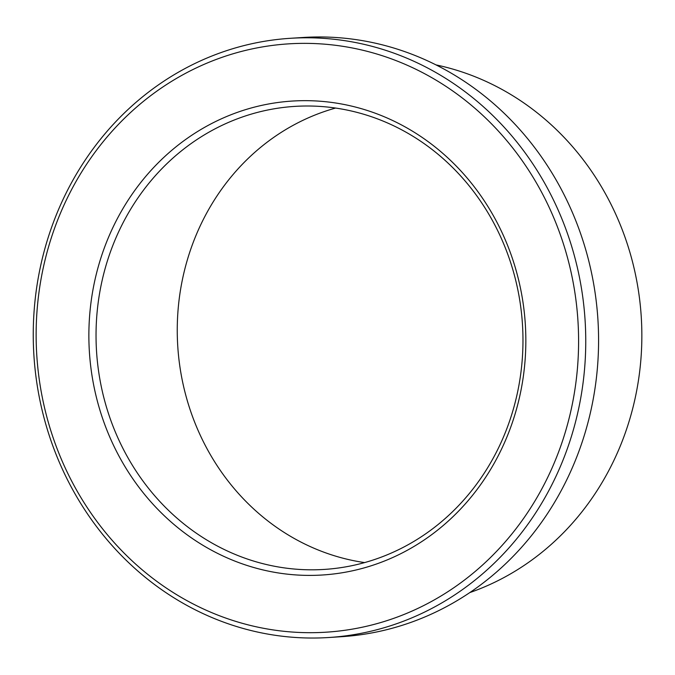 <?xml version="1.0" encoding="UTF-8"?>
<svg xmlns="http://www.w3.org/2000/svg" width="675" height="675" viewBox="0 0 675 675"><rect width="100%" height="100%" fill="white"/><g stroke="black" fill="none" stroke-linecap="round" stroke-linejoin="round"><path stroke-width="1.01" d="M39.032 377.831A294.756 271.122 86.3 0 1 407.346 65.298A294.756 271.122 86.3 0 1 475.723 571.008A294.756 271.122 86.3 0 1 39.032 377.831M36.197 378.43A300.215 276.142 86.3 0 1 290.385 38.298A300.215 276.142 86.3 0 1 585.09 320.321A300.215 276.142 86.3 0 1 328.624 637.521A300.215 276.142 86.3 0 1 36.197 378.43M290.385 38.298L303.21 37.479A300.215 276.142 86.3 0 1 597.915 319.503A300.215 276.142 86.3 0 1 341.449 636.702L328.624 637.521M364.618 562.587A231.989 213.384 86.3 0 1 179.525 364.036A231.989 213.384 86.3 0 1 335.61 108.051M98.314 369.225A231.989 213.384 86.3 0 1 294.73 106.397A231.989 213.384 86.3 0 1 522.458 324.321A231.989 213.384 86.3 0 1 324.278 569.422A231.989 213.384 86.3 0 1 98.314 369.225M91.201 370.094A237.448 218.405 86.3 0 1 387.906 118.336A237.448 218.405 86.3 0 1 442.986 525.707A237.448 218.405 86.3 0 1 91.201 370.094M436.05 64.91A272.928 251.041 86.3 0 1 641.25 316.735A272.928 251.041 86.3 0 1 469.724 592.608"/></g></svg>
